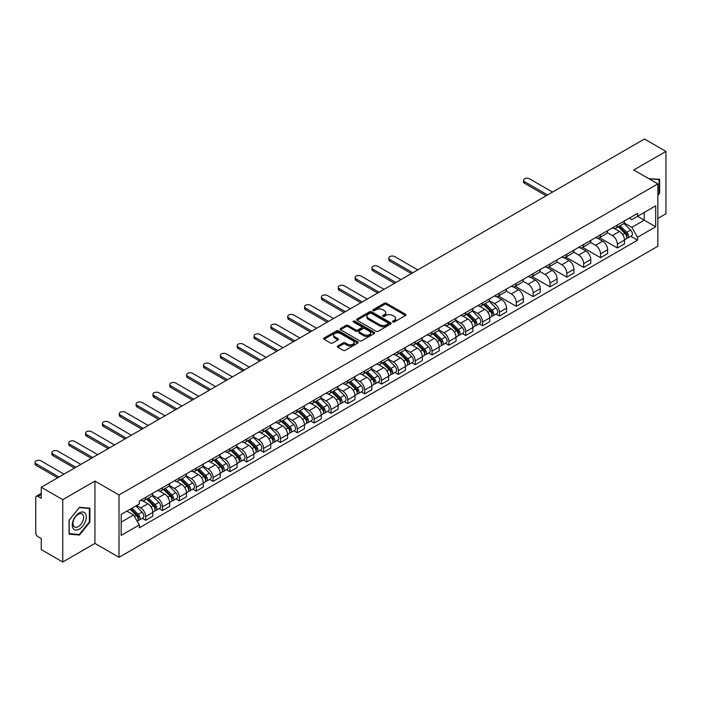 <?xml version="1.0" encoding="UTF-8"?>
<svg xmlns="http://www.w3.org/2000/svg" width="701" height="701" viewBox="0 0 701 701"><rect width="100%" height="100%" fill="white"/><g stroke="black" fill="none" stroke-linecap="round" stroke-linejoin="round"><path stroke-width="1.05" d="M392.779 321.996A1.051 0.605 0 0 0 394.269 321.996L405.529 315.494A1.498 0.867 0 0 0 405.967 314.88A1.498 0.867 0 0 0 405.529 314.267L386.444 303.253A1.498 0.867 0 0 0 384.323 303.253L373.063 309.754A1.051 0.605 0 0 0 372.757 310.184A1.051 0.605 0 0 0 373.063 310.613A1.051 0.605 0 0 0 374.553 310.613L376.008 309.772A4.793 2.769 0 0 1 382.79 309.772L384.385 310.692A4.793 2.769 0 0 1 385.787 312.646A4.793 2.769 0 0 1 384.385 314.609L382.921 315.45A1.051 0.605 0 0 0 382.615 315.879A1.051 0.605 0 0 0 382.921 316.3A1.051 0.605 0 0 0 384.411 316.3L385.865 315.459A4.793 2.769 0 0 1 392.648 315.459L394.234 316.379A4.793 2.769 0 0 1 395.644 318.342A4.793 2.769 0 0 1 394.234 320.296L392.779 321.137A1.051 0.605 0 0 0 392.472 321.566A1.051 0.605 0 0 0 392.779 321.996L392.779 321.137M337.794 345.97A1.498 0.867 0 0 0 337.356 346.583A1.498 0.867 0 0 0 337.794 347.197L343.148 350.281A1.498 0.867 0 0 0 345.269 350.281L357.773 343.061A1.498 0.867 0 0 0 358.211 342.447A1.498 0.867 0 0 0 357.773 341.834L338.697 330.819A1.498 0.867 0 0 0 336.576 330.819L324.072 338.04A1.498 0.867 0 0 0 323.634 338.653A1.498 0.867 0 0 0 324.072 339.266L330.539 342.999A1.498 0.867 0 0 0 332.66 342.999L338.005 339.906A1.498 0.867 0 0 0 338.452 339.302A1.498 0.867 0 0 0 338.005 338.688L334.806 336.839A4.013 2.313 0 0 1 333.623 335.201A4.013 2.313 0 0 1 336.103 333.063A4.013 2.313 0 0 1 340.476 333.562L353.032 340.809A4.013 2.313 0 0 1 354.207 342.447A4.013 2.313 0 0 1 351.736 344.585A4.013 2.313 0 0 1 347.363 344.086L345.269 342.877A1.498 0.867 0 0 0 343.148 342.877L337.794 345.97L337.794 347.197M119.012 494.985L94.933 481.079L62.748 499.655L41.263 487.248L644.464 139L665.95 151.407L633.774 169.984L657.853 183.881L119.012 494.985L119.012 557.33L657.853 246.226L657.853 183.881M376.113 331.249A1.498 0.867 0 0 0 378.233 331.249L390.737 324.028A1.498 0.867 0 0 0 391.176 323.415A1.498 0.867 0 0 0 390.737 322.802L371.661 311.787A1.498 0.867 0 0 0 369.541 311.787L357.037 319.016A1.498 0.867 0 0 0 356.599 319.621A1.498 0.867 0 0 0 357.037 320.234L376.113 331.249M353.795 322.223A1.051 0.605 0 0 1 354.864 322.372L374.238 333.553L361.751 340.765A1.498 0.867 0 0 1 359.631 340.765L340.555 329.75L340.555 328.524A1.498 0.867 0 0 0 340.116 329.137A1.498 0.867 0 0 0 340.555 329.75M340.555 328.524L345.908 325.439A1.498 0.867 0 0 1 348.029 325.439L355.766 329.908A1.498 0.867 0 0 0 357.878 329.908L361.436 327.858A1.498 0.867 0 0 0 361.874 327.244A1.498 0.867 0 0 0 361.436 326.631L353.374 321.978A1.051 0.605 0 0 1 353.067 321.549A1.051 0.605 0 0 1 353.716 320.988A1.051 0.605 0 0 1 354.864 321.119L374.255 332.318A1.498 0.867 0 0 1 374.693 332.931A1.498 0.867 0 0 1 374.255 333.545L374.255 332.318M62.748 499.655L62.748 562L41.263 549.593L41.263 538.561L37.915 536.624A3.058 1.761 -120 0 1 35.751 532.891L35.751 497.605A3.058 1.761 -120 0 1 36.391 496.203L41.263 493.39M657.853 218.423L665.95 213.752L665.95 151.407M62.748 562L94.933 543.424L119.012 557.33M41.263 487.248L41.263 498.288L37.915 496.352A3.058 1.761 -120 0 0 36.391 496.203M617.353 225.03A7.028 4.057 60 0 1 615.899 228.184L623.031 224.075A7.028 4.057 -120 0 0 624.486 220.92M607.241 232.601L612.394 235.571A7.028 4.057 60 0 1 617.353 244.176L624.486 240.057A7.028 4.057 -120 0 0 619.518 231.453L614.418 228.508M624.486 240.057L624.486 243.86L617.353 247.979L599.495 237.657M615.899 228.184A7.028 4.057 60 0 1 612.446 227.869M617.353 244.176L617.353 247.979M600.512 234.756A7.028 4.057 60 0 1 599.057 237.911L606.181 233.801A7.028 4.057 -120 0 0 607.636 230.647M582.645 247.383L600.512 257.705L607.636 253.587L607.636 249.784A7.028 4.057 -120 0 0 602.667 241.179L597.567 238.235M599.057 237.911A7.028 4.057 60 0 1 595.596 237.595M590.4 242.327L595.543 245.297A7.028 4.057 60 0 1 600.512 253.902L600.512 257.705M583.67 244.483A7.028 4.057 60 0 1 582.216 247.637L589.339 243.519A7.028 4.057 -120 0 0 590.794 240.373M565.803 257.109L583.67 267.423L590.794 263.313L590.794 259.51A7.028 4.057 -120 0 0 585.826 250.905L580.726 247.961M582.216 247.637A7.028 4.057 60 0 1 578.754 247.322M573.549 252.045L578.702 255.024A7.028 4.057 60 0 1 583.67 263.62L583.67 267.423M566.82 254.209A7.028 4.057 60 0 1 565.365 257.363L572.489 253.245A7.028 4.057 -120 0 0 573.944 250.091M548.953 266.836L566.82 277.149L573.944 273.04L573.944 269.237A7.028 4.057 -120 0 0 568.984 260.632L563.876 257.688M565.365 257.363A7.028 4.057 60 0 1 561.904 257.048M556.708 261.771L561.851 264.75A7.028 4.057 60 0 1 566.82 273.346L566.82 277.149M549.978 263.935A7.028 4.057 60 0 1 548.524 267.09L555.648 262.971A7.028 4.057 -120 0 0 557.102 259.817M532.112 276.562L549.978 286.875L557.102 282.766L557.102 278.963A7.028 4.057 -120 0 0 552.134 270.358L547.034 267.414M548.524 267.09A7.028 4.057 60 0 1 545.063 266.774M539.858 271.497L545.01 274.468A7.028 4.057 60 0 1 549.978 283.073L549.978 286.875M533.128 273.662A7.028 4.057 60 0 1 531.673 276.816L538.797 272.698A7.028 4.057 -120 0 0 540.252 269.543M515.261 286.288L533.128 296.602L540.261 292.492L540.261 288.689A7.028 4.057 -120 0 0 535.292 280.085L530.184 277.14M531.673 276.816A7.028 4.057 60 0 1 528.212 276.501M523.016 281.224L528.16 284.194A7.028 4.057 60 0 1 533.128 292.799L533.128 296.602M516.287 283.388A7.028 4.057 60 0 1 514.832 286.543L521.956 282.424A7.028 4.057 -120 0 0 523.41 279.27M498.42 296.015L516.287 306.328L523.41 302.219L523.41 298.416A7.028 4.057 -120 0 0 518.442 289.811L513.342 286.867M514.832 286.543A7.028 4.057 60 0 1 511.371 286.227M506.166 290.95L511.318 293.921A7.028 4.057 60 0 1 516.287 302.525L516.287 306.328M499.436 293.114A7.028 4.057 60 0 1 497.982 296.269L505.114 292.151A7.028 4.057 -120 0 0 506.569 288.996M496.019 314.083L499.436 316.055L506.569 311.936L506.569 308.133A7.028 4.057 -120 0 0 501.601 299.537L496.501 296.584M497.982 296.269A7.028 4.057 60 0 1 494.529 295.945M489.324 300.676L494.468 303.647A7.028 4.057 60 0 1 499.436 312.252L499.436 316.055M482.595 302.841A7.028 4.057 60 0 1 481.14 305.995L488.264 301.877A7.028 4.057 -120 0 0 489.719 298.722M479.177 323.809L482.595 325.781L489.719 321.663L489.719 317.86A7.028 4.057 -120 0 0 484.75 309.264L479.65 306.311M481.14 305.995A7.028 4.057 60 0 1 477.679 305.671M472.474 310.403L477.626 313.373A7.028 4.057 60 0 1 482.595 321.978L482.595 325.781M465.744 312.567A7.028 4.057 60 0 1 464.29 315.713L471.423 311.603A7.028 4.057 -120 0 0 472.877 308.449M462.327 333.536L465.744 335.507L472.877 331.389L472.877 327.586A7.028 4.057 -120 0 0 467.909 318.981L462.809 316.037M464.29 315.713A7.028 4.057 60 0 1 460.837 315.397M455.632 320.129L460.776 323.1A7.028 4.057 60 0 1 465.744 331.704L465.744 335.507M448.903 322.294A7.028 4.057 60 0 1 447.448 325.439L454.572 321.33A7.028 4.057 -120 0 0 456.027 318.175M445.485 343.262L448.903 345.234L456.027 341.115L456.027 337.312A7.028 4.057 -120 0 0 451.058 328.708L445.959 325.763M447.448 325.439A7.028 4.057 60 0 1 443.987 325.124M438.791 329.856L443.935 332.826A7.028 4.057 60 0 1 448.903 341.431L448.903 345.234M432.053 332.011A7.028 4.057 60 0 1 430.598 335.166L437.731 331.056A7.028 4.057 -120 0 0 439.185 327.902M428.635 352.989L432.053 354.96L439.185 350.842L439.185 347.039A7.028 4.057 -120 0 0 434.217 338.434L429.117 335.49M430.598 335.166A7.028 4.057 60 0 1 427.146 334.85M421.941 339.582L427.093 342.552A7.028 4.057 60 0 1 432.053 351.157L432.053 354.96M415.211 341.738A7.028 4.057 60 0 1 413.756 344.892L420.88 340.782A7.028 4.057 -120 0 0 422.335 337.628M411.794 362.715L415.211 364.686L422.335 360.568L422.335 356.765A7.028 4.057 -120 0 0 417.367 348.16L412.267 345.216M413.756 344.892A7.028 4.057 60 0 1 410.295 344.577M405.099 349.308L410.243 352.279A7.028 4.057 60 0 1 415.211 360.884L415.211 364.686M398.361 351.464A7.028 4.057 60 0 1 396.906 354.618L404.039 350.509A7.028 4.057 -120 0 0 405.493 347.354M394.952 372.433L398.37 374.413L405.493 370.294L405.493 366.492A7.028 4.057 -120 0 0 400.525 357.887L395.425 354.943M396.906 354.618A7.028 4.057 60 0 1 393.454 354.303M388.249 359.035L393.401 362.005A7.028 4.057 60 0 1 398.37 370.61L398.37 374.413M381.519 361.19A7.028 4.057 60 0 1 380.065 364.345L387.189 360.226A7.028 4.057 -120 0 0 388.643 357.081M378.102 382.159L381.519 384.13L388.643 380.021L388.643 376.218A7.028 4.057 -120 0 0 383.684 367.613L378.575 364.669M380.065 364.345A7.028 4.057 60 0 1 376.603 364.029M371.407 368.752L376.551 371.732A7.028 4.057 60 0 1 381.519 380.328L381.519 384.13M364.678 370.917A7.028 4.057 60 0 1 363.223 374.071L370.347 369.953A7.028 4.057 -120 0 0 371.802 366.807M361.26 391.885L364.678 393.857L371.802 389.747L371.802 385.944A7.028 4.057 -120 0 0 366.833 377.34L361.734 374.395M363.223 374.071A7.028 4.057 60 0 1 359.762 373.756M354.557 378.479L359.709 381.458A7.028 4.057 60 0 1 364.678 390.054L364.678 393.857M347.827 380.643A7.028 4.057 60 0 1 346.373 383.798L353.497 379.679A7.028 4.057 -120 0 0 354.951 376.525M344.41 401.612L347.827 403.583L354.96 399.474L354.96 395.671A7.028 4.057 -120 0 0 349.992 387.066L344.883 384.122M346.373 383.798A7.028 4.057 60 0 1 342.912 383.482M337.716 388.205L342.859 391.176A7.028 4.057 60 0 1 347.827 399.78L347.827 403.583M330.986 390.369A7.028 4.057 60 0 1 329.531 393.524L336.655 389.405A7.028 4.057 -120 0 0 338.11 386.251M327.569 411.338L330.986 413.31L338.11 409.2L338.11 405.397A7.028 4.057 -120 0 0 333.141 396.792L328.042 393.848M329.531 393.524A7.028 4.057 60 0 1 326.07 393.208M320.865 397.931L326.018 400.902A7.028 4.057 60 0 1 330.986 409.507L330.986 413.31M314.136 400.096A7.028 4.057 60 0 1 312.681 403.25L319.814 399.132A7.028 4.057 -120 0 0 321.268 395.977M310.718 421.064L314.136 423.036L321.268 418.926L321.268 415.123A7.028 4.057 -120 0 0 316.3 406.519L311.2 403.574M312.681 403.25A7.028 4.057 60 0 1 309.229 402.935M304.024 407.658L309.167 410.628A7.028 4.057 60 0 1 314.136 419.233L314.136 423.036M297.294 409.822A7.028 4.057 60 0 1 295.84 412.977L302.963 408.858A7.028 4.057 -120 0 0 304.418 405.704M293.877 430.791L297.294 432.762L304.418 428.653L304.418 424.841A7.028 4.057 -120 0 0 299.45 416.245L294.35 413.301M295.84 412.977A7.028 4.057 60 0 1 292.378 412.652M287.173 417.384L292.326 420.355A7.028 4.057 60 0 1 297.294 428.959L297.294 432.762M280.444 419.548A7.028 4.057 60 0 1 278.989 422.703L286.122 418.585A7.028 4.057 -120 0 0 287.576 415.43M277.026 440.517L280.444 442.489L287.576 438.37L287.576 434.567A7.028 4.057 -120 0 0 282.608 425.971L277.508 423.018M278.989 422.703A7.028 4.057 60 0 1 275.537 422.379M270.332 427.111L275.475 430.081A7.028 4.057 60 0 1 280.444 438.686L280.444 442.489M263.602 429.275A7.028 4.057 60 0 1 262.148 432.429L269.272 428.311A7.028 4.057 -120 0 0 270.726 425.156M260.185 450.244L263.602 452.215L270.726 448.097L270.726 444.294A7.028 4.057 -120 0 0 265.758 435.689L260.658 432.745M262.148 432.429A7.028 4.057 60 0 1 258.687 432.105M253.49 436.837L258.634 439.807A7.028 4.057 60 0 1 263.602 448.412L263.602 452.215M246.752 439.001A7.028 4.057 60 0 1 245.297 442.147L252.43 438.037A7.028 4.057 -120 0 0 253.885 434.883M243.335 459.97L246.752 461.941L253.885 457.823L253.885 454.02A7.028 4.057 -120 0 0 248.916 445.415L243.817 442.471M245.297 442.147A7.028 4.057 60 0 1 241.845 441.832M236.64 446.563L241.792 449.534A7.028 4.057 60 0 1 246.752 458.139L246.752 461.941M229.91 448.719A7.028 4.057 60 0 1 228.456 451.873L235.58 447.764A7.028 4.057 -120 0 0 237.034 444.609M226.493 469.696L229.91 471.668L237.034 467.549L237.034 463.747A7.028 4.057 -120 0 0 232.066 455.142L226.966 452.198M228.456 451.873A7.028 4.057 60 0 1 224.995 451.558M219.799 456.29L224.942 459.26A7.028 4.057 60 0 1 229.91 467.865L229.91 471.668M213.06 458.445A7.028 4.057 60 0 1 211.606 461.6L218.738 457.49A7.028 4.057 -120 0 0 220.193 454.336M209.652 479.423L213.069 481.394L220.193 477.276L220.193 473.473A7.028 4.057 -120 0 0 215.225 464.868L210.125 461.924M211.606 461.6A7.028 4.057 60 0 1 208.153 461.284M202.948 466.016L208.101 468.987A7.028 4.057 60 0 1 213.069 477.591L213.069 481.394M196.219 468.172A7.028 4.057 60 0 1 194.764 471.326L201.888 467.217A7.028 4.057 -120 0 0 203.343 464.062M192.801 489.14L196.219 491.121L203.343 487.002L203.343 483.199A7.028 4.057 -120 0 0 198.383 474.595L193.274 471.65M194.764 471.326A7.028 4.057 60 0 1 191.303 471.011M186.107 475.742L191.25 478.713A7.028 4.057 60 0 1 196.219 487.318L196.219 491.121M179.377 477.898A7.028 4.057 60 0 1 177.923 481.052L185.046 476.943A7.028 4.057 -120 0 0 186.501 473.788M175.96 498.867L179.377 500.847L186.501 496.729L186.501 492.926A7.028 4.057 -120 0 0 181.533 484.321L176.433 481.377M177.923 481.052A7.028 4.057 60 0 1 174.461 480.737M169.256 485.469L174.409 488.439A7.028 4.057 60 0 1 179.377 497.044L179.377 500.847M162.527 487.624A7.028 4.057 60 0 1 161.072 490.779L168.196 486.66A7.028 4.057 -120 0 0 169.651 483.515M159.109 508.593L162.527 510.565L169.651 506.455L169.651 502.652A7.028 4.057 -120 0 0 164.691 494.047L159.583 491.103M161.072 490.779A7.028 4.057 60 0 1 157.611 490.463M152.415 495.186L157.559 498.166A7.028 4.057 60 0 1 162.527 506.762L162.527 510.565M145.685 497.351A7.028 4.057 60 0 1 144.231 500.505L151.355 496.387A7.028 4.057 -120 0 0 152.809 493.232M142.268 518.319L145.685 520.291L152.809 516.181L152.809 512.378A7.028 4.057 -120 0 0 147.841 503.774L142.741 500.829M144.231 500.505A7.028 4.057 60 0 1 140.77 500.19M136.616 505.517L140.717 507.883A7.028 4.057 60 0 1 145.685 516.488L145.685 520.291M629.288 218.142L631.829 219.606L655.689 205.831L644.245 212.438L644.245 220.167L631.829 227.343L624.092 222.874M121.168 522.166L133.584 514.998L139.315 524.909L121.168 535.38L121.168 514.438L139.315 503.958L139.315 501.031L637.551 213.376L637.551 216.302L655.689 226.782L637.551 237.253L631.829 227.343M655.689 205.831L655.689 226.782M139.315 524.909L139.315 527.835L637.551 240.18L637.551 237.253M657.853 195.386L659.632 193.169L659.632 179.281L648.907 178.72M94.933 481.079L94.933 543.424M69.066 534.127L79.485 535.065L89.912 522.096L89.912 508.207L79.485 507.27L69.066 520.238L69.066 534.127M133.584 514.998L126.89 511.125M630.786 236.281L637.551 240.18M659.089 192.863L659.632 193.169M78.389 534.425L79.485 535.065M89.369 521.789L89.912 522.096M393.2 322.145L394.234 321.54A4.793 2.769 0 0 0 395.644 319.586L395.644 318.342M385.787 312.646L385.787 313.89A4.793 2.769 0 0 1 384.385 315.853L383.342 316.449M405.502 315.503L386.444 304.497A1.498 0.867 0 0 0 384.323 304.497L373.484 310.762M390.737 322.802L390.737 324.028L371.661 313.04A1.498 0.867 0 0 0 369.541 313.04L357.054 320.243M388.091 323.844A1.051 0.605 0 0 0 388.398 323.415A1.051 0.605 0 0 0 388.091 322.986L371.346 313.321A1.051 0.605 0 0 0 369.856 313.321L368.323 314.206A4.793 2.769 0 0 0 366.921 316.169A4.793 2.769 0 0 0 368.323 318.123L379.767 324.729A4.793 2.769 0 0 0 386.558 324.729L388.091 323.844L388.091 325.098A1.051 0.605 0 0 0 388.398 324.668L388.398 323.415M366.921 316.169L366.921 317.413A4.793 2.769 0 0 0 368.323 319.376L368.323 318.123M388.091 325.098L386.558 325.983A4.793 2.769 0 0 1 379.767 325.983L368.323 319.376M340.572 329.759L345.908 326.684L345.908 325.439M361.874 327.244L361.874 328.489A1.498 0.867 0 0 1 361.436 329.102L357.878 331.152A1.498 0.867 0 0 1 355.766 331.152L348.029 326.684A1.498 0.867 0 0 0 345.908 326.684M363.793 334.543A4.013 2.313 0 0 0 368.165 335.043A4.013 2.313 0 0 0 370.636 332.905A4.013 2.313 0 0 0 369.462 331.266L365.037 328.708A1.498 0.867 0 0 0 362.916 328.708L359.368 330.758A1.498 0.867 0 0 0 358.93 331.371A1.498 0.867 0 0 0 359.368 331.985L363.793 334.543L363.793 335.788A4.013 2.313 0 0 0 368.165 336.287A4.013 2.313 0 0 0 370.636 334.149L370.636 332.905M358.93 331.371L358.93 332.625A1.498 0.867 0 0 0 359.368 333.229L359.368 331.985M363.793 335.788L359.368 333.229M354.207 342.447L354.207 343.7A4.013 2.313 0 0 1 351.736 345.838A4.013 2.313 0 0 1 347.363 345.33L345.269 344.121A1.498 0.867 0 0 0 343.148 344.121L337.821 347.205M333.623 335.201L333.623 336.445A4.013 2.313 0 0 0 334.806 338.084L334.806 336.839M337.987 339.924L334.806 338.084M357.773 341.834L357.773 343.061L338.697 332.072A1.498 0.867 0 0 0 336.576 332.072L324.09 339.275L324.072 338.04M618.264 226.826L624.898 233.372A3.82 2.208 60 0 1 625.905 239.094L624.486 239.917M619.588 228.132L622.4 229.753M552.511 192.083L529.57 178.834A3.514 2.024 -0 0 0 525.741 178.396A3.514 2.024 -0 0 0 523.568 180.271A3.514 2.024 -0 0 0 524.602 181.708L547.542 194.948M619.001 226.397L626.265 233.564A1.831 1.06 60 0 1 626.747 236.316A1.831 1.06 60 0 1 626.58 236.377M620.096 225.766L626.738 232.311A3.82 2.208 60 0 1 627.745 238.033A3.82 2.208 60 0 1 626.589 238.156M623.811 223.347L630.62 230.068A3.82 2.208 60 0 1 631.627 235.79L627.745 238.033M546.14 195.763L524.602 183.32A3.514 2.024 180 0 1 523.568 181.892L523.568 180.271M648.933 178.737L659.089 179.552L659.089 193.02L657.853 194.563M658.423 179.167L659.089 179.552M85.347 513.482A9.928 5.731 120 0 0 75.761 516.05A9.928 5.731 120 0 0 73.193 528.607A9.928 5.731 120 0 0 82.779 526.039A9.928 5.731 120 0 0 85.347 513.482M82.893 514.744A7.518 4.337 120 0 0 82.043 513.964A7.518 4.337 120 0 0 75.051 517.469A7.518 4.337 120 0 0 73.684 526.197A7.518 4.337 120 0 0 74.534 526.986A7.518 4.337 120 0 0 81.526 523.472A7.518 4.337 120 0 0 82.893 514.744M79.274 534.504L69.18 533.601L69.18 520.142L79.274 507.577L89.369 508.479L89.369 521.947L79.274 534.504M88.703 508.094L89.369 508.479M483.497 304.628L490.139 311.174A3.82 2.208 60 0 1 491.147 316.896L489.719 317.719M484.82 305.934L487.633 307.555M417.752 269.885L394.803 256.645A3.514 2.024 -0 0 0 390.974 256.198A3.514 2.024 -0 0 0 388.81 258.073A3.514 2.024 -0 0 0 389.835 259.51L412.784 272.759M484.233 304.199L491.506 311.375A1.831 1.06 60 0 1 491.988 314.118A1.831 1.06 60 0 1 491.822 314.188M485.337 303.568L491.971 310.114A3.82 2.208 60 0 1 492.978 315.836A3.82 2.208 60 0 1 491.822 315.958M489.053 301.15L495.861 307.87A3.82 2.208 60 0 1 496.869 313.592L492.978 315.836M411.373 273.565L389.835 261.131A3.514 2.024 180 0 1 388.81 259.694L388.81 258.073M466.656 314.355L473.289 320.9A3.82 2.208 60 0 1 474.297 326.622L472.877 327.446M467.979 315.66L470.792 317.281M400.902 279.611L377.953 266.371A3.514 2.024 -0 0 0 374.132 265.924A3.514 2.024 -0 0 0 371.959 267.8A3.514 2.024 -0 0 0 372.993 269.237L395.934 282.485M467.392 313.925L474.656 321.102A1.831 1.06 60 0 1 475.138 323.844A1.831 1.06 60 0 1 474.971 323.915M468.487 313.294L475.129 319.84A3.82 2.208 60 0 1 476.137 325.562A3.82 2.208 60 0 1 474.98 325.685M472.202 310.876L479.011 317.597A3.82 2.208 60 0 1 480.019 323.319L476.137 325.562M394.532 283.292L372.993 270.858A3.514 2.024 180 0 1 371.959 269.421L371.959 267.8M449.805 324.081L456.447 330.627A3.82 2.208 60 0 1 457.455 336.349L456.027 337.172M451.129 325.387L453.941 327.008M384.06 289.338L361.111 276.089A3.514 2.024 -0 0 0 357.282 275.651A3.514 2.024 -0 0 0 355.118 277.526A3.514 2.024 -0 0 0 356.143 278.963L379.092 292.212M450.541 323.652L457.814 330.819A1.831 1.06 60 0 1 458.296 333.571A1.831 1.06 60 0 1 458.13 333.641M451.646 323.021L458.279 329.566A3.82 2.208 60 0 1 459.286 335.288A3.82 2.208 60 0 1 458.139 335.411M455.361 320.602L462.169 327.323A3.82 2.208 60 0 1 463.177 333.045L459.286 335.288M377.69 293.018L356.143 280.584A3.514 2.024 180 0 1 355.118 279.147L355.118 277.526M432.964 333.807L439.597 340.353A3.82 2.208 60 0 1 440.605 346.075L439.185 346.899M434.287 335.113L437.1 336.734M367.21 299.064L344.261 285.815A3.514 2.024 -0 0 0 340.441 285.377A3.514 2.024 -0 0 0 338.268 287.252A3.514 2.024 -0 0 0 339.302 288.689L362.242 301.938M433.7 333.378L440.964 340.546A1.831 1.06 60 0 1 441.446 343.297A1.831 1.06 60 0 1 441.279 343.367M434.795 332.747L441.437 339.293A3.82 2.208 60 0 1 442.445 345.015A3.82 2.208 60 0 1 441.288 345.137M438.511 330.329L445.319 337.05A3.82 2.208 60 0 1 446.327 342.771L442.445 345.015M360.84 302.744L339.302 290.31A3.514 2.024 180 0 1 338.268 288.873L338.268 287.252M416.114 343.534L422.756 350.079A3.82 2.208 60 0 1 423.763 355.801L422.335 356.625M417.437 344.839L420.258 346.46M350.369 308.79L327.42 295.542A3.514 2.024 -0 0 0 323.59 295.103A3.514 2.024 -0 0 0 321.426 296.979A3.514 2.024 -0 0 0 322.451 298.416L345.4 311.656M416.85 343.104L424.123 350.272A1.831 1.06 60 0 1 424.604 353.024A1.831 1.06 60 0 1 424.438 353.085M417.954 342.474L424.587 349.019A3.82 2.208 60 0 1 425.595 354.741A3.82 2.208 60 0 1 424.447 354.864M421.669 340.055L428.477 346.776A3.82 2.208 60 0 1 429.485 352.498L425.595 354.741M343.998 312.471L322.451 300.037A3.514 2.024 180 0 1 321.426 298.6L321.426 296.979M399.272 353.26L405.905 359.806A3.82 2.208 60 0 1 406.913 365.528L405.493 366.351M400.595 354.566L403.408 356.187M333.518 318.517L310.578 305.268A3.514 2.024 -0 0 0 306.749 304.83A3.514 2.024 -0 0 0 304.576 306.705A3.514 2.024 -0 0 0 305.61 308.133L328.55 321.382M400.008 352.831L407.272 359.999A1.831 1.06 60 0 1 407.754 362.75A1.831 1.06 60 0 1 407.588 362.811M401.103 352.2L407.745 358.746A3.82 2.208 60 0 1 408.753 364.467A3.82 2.208 60 0 1 407.596 364.59M404.819 349.781L411.627 356.502A3.82 2.208 60 0 1 412.635 362.224L408.753 364.467M327.148 322.197L305.61 309.754A3.514 2.024 180 0 1 304.576 308.326L304.576 306.705M382.431 362.978L389.064 369.532A3.82 2.208 60 0 1 390.071 375.254L388.643 376.078M383.754 364.283L386.566 365.913M316.677 328.243L293.728 314.994A3.514 2.024 -0 0 0 289.899 314.556A3.514 2.024 -0 0 0 287.734 316.431A3.514 2.024 -0 0 0 288.759 317.86L311.708 331.109M383.167 362.557L390.431 369.725A1.831 1.06 60 0 1 390.913 372.476A1.831 1.06 60 0 1 390.746 372.538M384.262 361.926L390.895 368.472A3.82 2.208 60 0 1 391.903 374.194A3.82 2.208 60 0 1 390.755 374.316M387.977 359.508L394.786 366.229A3.82 2.208 60 0 1 395.793 371.951L391.903 374.194M310.306 331.923L288.759 319.481A3.514 2.024 180 0 1 287.734 318.052L287.734 316.431M365.58 372.704L372.213 379.259A3.82 2.208 60 0 1 373.221 384.98L371.802 385.804M366.903 374.01L369.716 375.64M299.826 337.97L276.886 324.721A3.514 2.024 -0 0 0 273.057 324.283A3.514 2.024 -0 0 0 270.884 326.158A3.514 2.024 -0 0 0 271.918 327.586L294.858 340.835M366.316 372.284L373.58 379.451A1.831 1.06 60 0 1 374.071 382.203A1.831 1.06 60 0 1 373.905 382.264M367.42 371.644L374.054 378.198A3.82 2.208 60 0 1 375.061 383.92A3.82 2.208 60 0 1 373.905 384.043M371.127 369.234L377.944 375.946A3.82 2.208 60 0 1 378.943 381.677L375.061 383.92M293.456 341.65L271.918 329.207A3.514 2.024 180 0 1 270.884 327.779L270.884 326.158M348.739 382.431L355.372 388.976A3.82 2.208 60 0 1 356.38 394.707L354.951 395.53M350.062 383.736L352.875 385.366M282.985 347.696L260.036 334.447A3.514 2.024 -0 0 0 256.207 334.009A3.514 2.024 -0 0 0 254.042 335.884A3.514 2.024 -0 0 0 255.068 337.312L278.017 350.561M349.475 382.01L356.739 389.178A1.831 1.06 60 0 1 357.221 391.929A1.831 1.06 60 0 1 357.054 391.99M350.57 381.37L357.203 387.925A3.82 2.208 60 0 1 358.211 393.647A3.82 2.208 60 0 1 357.063 393.769M354.285 378.961L361.094 385.673A3.82 2.208 60 0 1 362.102 391.403L358.211 393.647M276.615 351.376L255.068 338.933A3.514 2.024 180 0 1 254.042 337.505L254.042 335.884M331.888 392.157L338.53 398.703A3.82 2.208 60 0 1 339.529 404.433L338.11 405.248M333.212 393.463L336.024 395.092M266.135 357.422L243.194 344.173A3.514 2.024 -0 0 0 239.365 343.735A3.514 2.024 -0 0 0 237.192 345.611A3.514 2.024 -0 0 0 238.226 347.039L261.175 360.288M332.625 391.736L339.889 398.904A1.831 1.06 60 0 1 340.379 401.647A1.831 1.06 60 0 1 340.213 401.717M333.729 391.097L340.362 397.642A3.82 2.208 60 0 1 341.369 403.373A3.82 2.208 60 0 1 340.213 403.496M337.435 388.687L344.252 395.399A3.82 2.208 60 0 1 345.26 401.13L341.369 403.373M259.764 361.103L238.226 348.66A3.514 2.024 180 0 1 237.192 347.223L237.192 345.611M315.047 401.883L321.68 408.429A3.82 2.208 60 0 1 322.688 414.16L321.26 414.974M316.37 403.189L319.183 404.819M249.293 367.149L226.344 353.9A3.514 2.024 -0 0 0 222.515 353.462A3.514 2.024 -0 0 0 220.351 355.328A3.514 2.024 -0 0 0 221.376 356.765L244.325 370.014M315.783 401.463L323.047 408.63A1.831 1.06 60 0 1 323.529 411.373A1.831 1.06 60 0 1 323.363 411.443M316.878 400.823L323.52 407.369A3.82 2.208 60 0 1 324.519 413.099A3.82 2.208 60 0 1 323.371 413.222M320.594 398.413L327.402 405.125A3.82 2.208 60 0 1 328.41 410.847L324.519 413.099M242.923 370.82L221.376 358.386A3.514 2.024 180 0 1 220.351 356.949L220.351 355.328M298.197 411.61L304.839 418.155A3.82 2.208 60 0 1 305.846 423.877L304.418 424.701M299.52 412.915L302.333 414.536M232.452 376.875L209.503 363.626A3.514 2.024 -0 0 0 205.673 363.188A3.514 2.024 -0 0 0 203.509 365.055A3.514 2.024 -0 0 0 204.534 366.492L227.483 379.74M298.933 411.189L306.206 418.357A1.831 1.06 60 0 1 306.688 421.099A1.831 1.06 60 0 1 306.521 421.17M300.037 410.549L306.67 417.095A3.82 2.208 60 0 1 307.678 422.826A3.82 2.208 60 0 1 306.521 422.948M303.752 408.131L310.561 414.852A3.82 2.208 60 0 1 311.568 420.574L307.678 422.826M226.072 380.547L204.534 368.113A3.514 2.024 180 0 1 203.509 366.676L203.509 365.055M281.355 421.336L287.988 427.882A3.82 2.208 60 0 1 288.996 433.604L287.576 434.427M282.678 422.642L285.491 424.263M215.601 386.593L192.652 373.353A3.514 2.024 -0 0 0 188.832 372.906A3.514 2.024 -0 0 0 186.659 374.781A3.514 2.024 -0 0 0 187.693 376.218L210.633 389.467M282.091 420.907L289.355 428.083A1.831 1.06 60 0 1 289.837 430.826A1.831 1.06 60 0 1 289.671 430.896M283.186 420.276L289.828 426.821A3.82 2.208 60 0 1 290.836 432.543A3.82 2.208 60 0 1 289.679 432.666M286.902 417.857L293.71 424.578A3.82 2.208 60 0 1 294.718 430.3L290.836 432.543M209.231 390.273L187.693 377.839A3.514 2.024 180 0 1 186.659 376.402L186.659 374.781M264.505 431.062L271.147 437.608A3.82 2.208 60 0 1 272.154 443.33L270.726 444.154M265.828 432.368L268.641 433.989M198.76 396.319L175.811 383.079A3.514 2.024 -0 0 0 171.982 382.632A3.514 2.024 -0 0 0 169.817 384.507A3.514 2.024 -0 0 0 170.842 385.944L193.791 399.193M265.241 430.633L272.514 437.81A1.831 1.06 60 0 1 272.996 440.552A1.831 1.06 60 0 1 272.829 440.622M266.345 430.002L272.978 436.548A3.82 2.208 60 0 1 273.986 442.27A3.82 2.208 60 0 1 272.838 442.392M270.06 427.584L276.869 434.305A3.82 2.208 60 0 1 277.876 440.026L273.986 442.27M192.389 399.999L170.842 387.565A3.514 2.024 180 0 1 169.817 386.128L169.817 384.507M247.663 440.789L254.297 447.334A3.82 2.208 60 0 1 255.304 453.056L253.885 453.88M248.986 442.094L251.799 443.715M181.909 406.045L158.961 392.797A3.514 2.024 -0 0 0 155.14 392.358A3.514 2.024 -0 0 0 152.967 394.234A3.514 2.024 -0 0 0 154.001 395.671L176.941 408.92M248.399 440.359L255.663 447.536A1.831 1.06 60 0 1 256.145 450.279A1.831 1.06 60 0 1 255.979 450.349M249.495 439.729L256.137 446.274A3.82 2.208 60 0 1 257.144 451.996A3.82 2.208 60 0 1 255.988 452.119M253.21 437.31L260.018 444.031A3.82 2.208 60 0 1 261.026 449.753L257.144 451.996M175.539 409.726L154.001 397.292A3.514 2.024 180 0 1 152.967 395.855L152.967 394.234M230.813 450.515L237.455 457.061A3.82 2.208 60 0 1 238.463 462.783L237.034 463.606M232.136 451.821L234.958 453.442M165.068 415.772L142.119 402.523A3.514 2.024 -0 0 0 138.29 402.085A3.514 2.024 -0 0 0 136.125 403.96A3.514 2.024 -0 0 0 137.151 405.397L160.1 418.646M231.549 450.086L238.822 457.254A1.831 1.06 60 0 1 239.304 460.005A1.831 1.06 60 0 1 239.137 460.075M232.653 449.455L239.286 456A3.82 2.208 60 0 1 240.294 461.722A3.82 2.208 60 0 1 239.146 461.845M236.368 447.036L243.177 453.757A3.82 2.208 60 0 1 244.185 459.479L240.294 461.722M158.698 419.452L137.151 407.018A3.514 2.024 180 0 1 136.125 405.581L136.125 403.96M213.971 460.242L220.605 466.787A3.82 2.208 60 0 1 221.612 472.509L220.193 473.333M215.295 461.547L218.107 463.168M148.218 425.498L125.277 412.249A3.514 2.024 -0 0 0 121.448 411.811A3.514 2.024 -0 0 0 119.275 413.686A3.514 2.024 -0 0 0 120.309 415.123L143.249 428.364M214.708 459.812L221.972 466.98A1.831 1.06 60 0 1 222.454 469.731A1.831 1.06 60 0 1 222.287 469.793M215.803 459.181L222.445 465.727A3.82 2.208 60 0 1 223.453 471.449A3.82 2.208 60 0 1 222.296 471.571M219.518 456.763L226.327 463.484A3.82 2.208 60 0 1 227.334 469.206L223.453 471.449M141.847 429.178L120.309 416.745A3.514 2.024 180 0 1 119.275 415.307L119.275 413.686M197.13 469.968L203.763 476.514A3.82 2.208 60 0 1 204.771 482.235L203.343 483.059M198.453 471.274L201.266 472.895M131.376 435.225L108.427 421.976A3.514 2.024 -0 0 0 104.598 421.538A3.514 2.024 -0 0 0 102.434 423.413A3.514 2.024 -0 0 0 103.459 424.85L126.408 438.09M197.866 469.539L205.13 476.706A1.831 1.06 60 0 1 205.612 479.458A1.831 1.06 60 0 1 205.446 479.519M198.961 468.908L205.595 475.453A3.82 2.208 60 0 1 206.602 481.175A3.82 2.208 60 0 1 205.454 481.298M202.677 466.489L209.485 473.21A3.82 2.208 60 0 1 210.493 478.932L206.602 481.175M125.006 438.905L103.459 426.462A3.514 2.024 180 0 1 102.434 425.034L102.434 423.413M180.28 479.694L186.913 486.24A3.82 2.208 60 0 1 187.921 491.962L186.501 492.785M181.603 481L184.416 482.621M114.526 444.951L91.586 431.702A3.514 2.024 -0 0 0 87.756 431.264A3.514 2.024 -0 0 0 85.583 433.139A3.514 2.024 -0 0 0 86.617 434.567L109.558 447.816M181.016 479.265L188.28 486.433A1.831 1.06 60 0 1 188.771 489.184A1.831 1.06 60 0 1 188.595 489.245M182.12 478.634L188.753 485.18A3.82 2.208 60 0 1 189.761 490.902A3.82 2.208 60 0 1 188.604 491.024M185.826 476.216L192.644 482.936A3.82 2.208 60 0 1 193.642 488.658L189.761 490.902M108.156 448.631L86.617 436.188A3.514 2.024 180 0 1 85.583 434.76L85.583 433.139M163.438 489.412L170.071 495.966A3.82 2.208 60 0 1 171.079 501.688L169.651 502.512M164.761 490.718L167.574 492.347M97.684 454.677L74.735 441.428A3.514 2.024 -0 0 0 70.906 440.99A3.514 2.024 -0 0 0 68.742 442.866A3.514 2.024 -0 0 0 69.767 444.294L92.716 457.543M164.174 488.991L171.438 496.159A1.831 1.06 60 0 1 171.92 498.91A1.831 1.06 60 0 1 171.754 498.972M165.27 488.352L171.903 494.906A3.82 2.208 60 0 1 172.91 500.628A3.82 2.208 60 0 1 171.763 500.751M168.985 485.942L175.793 492.654A3.82 2.208 60 0 1 176.801 498.385L172.91 500.628M91.314 458.358L69.767 445.915A3.514 2.024 180 0 1 68.742 444.487L68.742 442.866M146.588 499.138L153.221 505.693A3.82 2.208 60 0 1 154.229 511.415L152.809 512.238M147.911 500.444L150.724 502.074M80.834 464.404L57.894 451.155A3.514 2.024 -0 0 0 54.065 450.717A3.514 2.024 -0 0 0 51.892 452.592A3.514 2.024 -0 0 0 52.925 454.02L75.874 467.269M147.324 498.718L154.588 505.885A1.831 1.06 60 0 1 155.079 508.637A1.831 1.06 60 0 1 154.912 508.698M148.428 498.078L155.061 504.632A3.82 2.208 60 0 1 156.069 510.354A3.82 2.208 60 0 1 154.912 510.477M152.135 495.668L158.952 502.38A3.82 2.208 60 0 1 159.959 508.111L156.069 510.354M74.464 468.084L52.925 455.641A3.514 2.024 180 0 1 51.892 454.213L51.892 452.592M130.141 509.259L136.38 515.41A3.82 2.208 60 0 1 137.387 521.141L137.194 521.246M131.069 510.17L133.882 511.8M63.993 474.13L41.044 460.881A3.514 2.024 -0 0 0 37.214 460.443A3.514 2.024 -0 0 0 35.05 462.318A3.514 2.024 -0 0 0 36.075 463.747L59.024 476.995M130.877 508.83L137.746 515.612A1.831 1.06 60 0 1 138.228 518.354A1.831 1.06 60 0 1 138.062 518.425M131.972 508.199L138.22 514.35A3.82 2.208 60 0 1 139.219 520.081A3.82 2.208 60 0 1 138.071 520.203M135.863 505.956L142.101 512.107A3.82 2.208 60 0 1 143.109 517.837L139.219 520.081M57.622 477.81L36.075 465.368A3.514 2.024 180 0 1 35.05 463.939L35.05 462.318M162.527 506.762L169.651 502.652M179.377 497.044L186.501 492.926M196.219 487.318L203.343 483.199M213.069 477.591L220.193 473.473M229.91 467.865L237.034 463.747M246.752 458.139L253.885 454.02M263.602 448.412L270.726 444.294M280.444 438.686L287.576 434.567M297.294 428.959L304.418 424.841M314.136 419.233L321.268 415.123M330.986 409.507L338.11 405.397M347.827 399.78L354.96 395.671M364.678 390.054L371.802 385.944M381.519 380.328L388.643 376.218M398.37 370.61L405.493 366.492M415.211 360.884L422.335 356.765M432.053 351.157L439.185 347.039M448.903 341.431L456.027 337.312M465.744 331.704L472.877 327.586M482.595 321.978L489.719 317.86M499.436 312.252L506.569 308.133M516.287 302.525L523.41 298.416M533.128 292.799L540.261 288.689M549.978 283.073L557.102 278.963M566.82 273.346L573.944 269.237M583.67 263.62L590.794 259.51M600.512 253.902L607.636 249.784M145.685 516.488L152.809 512.378M140.717 507.883L147.841 503.774M157.559 498.166L164.691 494.047M174.409 488.439L181.533 484.321M191.25 478.713L198.383 474.595M208.101 468.987L215.225 464.868M224.942 459.26L232.066 455.142M241.792 449.534L248.916 445.415M258.634 439.807L265.758 435.689M275.475 430.081L282.608 425.971M292.326 420.355L299.45 416.245M309.167 410.628L316.3 406.519M326.018 400.902L333.141 396.792M342.859 391.176L349.992 387.066M359.709 381.458L366.833 377.34M376.551 371.732L383.684 367.613M393.401 362.005L400.525 357.887M410.243 352.279L417.367 348.16M427.093 342.552L434.217 338.434M443.935 332.826L451.058 328.708M460.776 323.1L467.909 318.981M477.626 313.373L484.75 309.264M494.468 303.647L501.601 299.537M511.318 293.921L518.442 289.811M528.16 284.194L535.292 280.085M545.01 274.468L552.134 270.358M561.851 264.75L568.984 260.632M578.702 255.024L585.826 250.905M595.543 245.297L602.667 241.179M612.394 235.571L619.518 231.453M41.263 494.424L37.915 496.352M394.234 321.54L394.234 320.296M382.921 316.3L382.921 315.45M384.385 315.853L384.385 314.609M373.063 310.613L373.063 309.754M384.323 304.497L384.323 303.253M386.444 304.497L386.444 303.253M405.529 315.494L405.529 314.267M357.037 320.234L357.037 319.016M369.541 313.04L369.541 311.787M371.661 313.04L371.661 311.787M379.767 325.983L379.767 324.729M386.558 325.983L386.558 324.729M348.029 326.684L348.029 325.439M355.766 331.152L355.766 329.908M357.878 331.152L357.878 329.908M361.436 329.102L361.436 327.858M354.864 322.372L354.864 321.119M343.148 344.121L343.148 342.877M345.269 344.121L345.269 342.877M347.363 345.33L347.363 344.086M338.005 339.906L338.005 338.688M336.576 332.072L336.576 330.819M338.697 332.072L338.697 330.819M624.898 233.372L622.707 234.633M627.132 235.475L626.44 235.869M630.62 230.068L626.738 232.311M524.602 183.32L524.602 181.708M490.139 311.174L487.94 312.444M492.365 313.277L491.681 313.68M495.861 307.87L491.971 310.114M389.835 261.131L389.835 259.51M473.289 320.9L471.098 322.171M475.523 323.003L474.831 323.406M479.011 317.597L475.129 319.84M372.993 270.858L372.993 269.237M456.447 330.627L454.248 331.888M458.673 332.73L457.99 333.133M462.169 327.323L458.279 329.566M356.143 280.584L356.143 278.963M439.597 340.353L437.406 341.615M441.832 342.456L441.139 342.859M445.319 337.05L441.437 339.293M339.302 290.31L339.302 288.689M422.756 350.079L420.565 351.341M424.981 352.182L424.298 352.577M428.477 346.776L424.587 349.019M322.451 300.037L322.451 298.416M405.905 359.806L403.715 361.068M408.14 361.909L407.447 362.303M411.627 356.502L407.745 358.746M305.61 309.754L305.61 308.133M389.064 369.532L386.873 370.794M391.289 371.635L390.606 372.029M394.786 366.229L390.895 368.472M288.759 319.481L288.759 317.86M372.213 379.259L370.023 380.52M374.448 381.362L373.756 381.756M377.944 375.946L374.054 378.198M271.918 329.207L271.918 327.586M355.372 388.976L353.181 390.247M357.598 391.088L356.914 391.482M361.094 385.673L357.203 387.925M255.068 338.933L255.068 337.312M338.53 398.703L336.331 399.973M340.756 400.814L340.064 401.209M344.252 395.399L340.362 397.642M238.226 348.66L238.226 347.039M321.68 408.429L319.49 409.699M323.915 410.541L323.222 410.935M327.402 405.125L323.52 407.369M221.376 358.386L221.376 356.765M304.839 418.155L302.639 419.426M307.064 420.267L306.381 420.661M310.561 414.852L306.67 417.095M204.534 368.113L204.534 366.492M287.988 427.882L285.798 429.152M290.223 429.985L289.531 430.388M293.71 424.578L289.828 426.821M187.693 377.839L187.693 376.218M271.147 437.608L268.947 438.879M273.372 439.711L272.689 440.114M276.869 434.305L272.978 436.548M170.842 387.565L170.842 385.944M254.297 447.334L252.106 448.596M256.531 449.437L255.839 449.84M260.018 444.031L256.137 446.274M154.001 397.292L154.001 395.671M237.455 457.061L235.264 458.323M239.681 459.164L238.997 459.567M243.177 453.757L239.286 456M137.151 407.018L137.151 405.397M220.605 466.787L218.414 468.049M222.839 468.89L222.147 469.284M226.327 463.484L222.445 465.727M120.309 416.745L120.309 415.123M203.763 476.514L201.573 477.775M205.989 478.617L205.305 479.011M209.485 473.21L205.595 475.453M103.459 426.462L103.459 424.85M186.913 486.24L184.722 487.502M189.147 488.343L188.455 488.737M192.644 482.936L188.753 485.18M86.617 436.188L86.617 434.567M170.071 495.966L167.881 497.228M172.297 498.069L171.614 498.464M175.793 492.654L171.903 494.906M69.767 445.915L69.767 444.294M153.221 505.693L151.03 506.954M155.456 507.796L154.763 508.19M158.952 502.38L155.061 504.632M52.925 455.641L52.925 454.02M136.38 515.41L134.469 516.514M138.614 517.522L137.922 517.916M142.101 512.107L138.22 514.35M36.075 465.368L36.075 463.747"/></g></svg>
